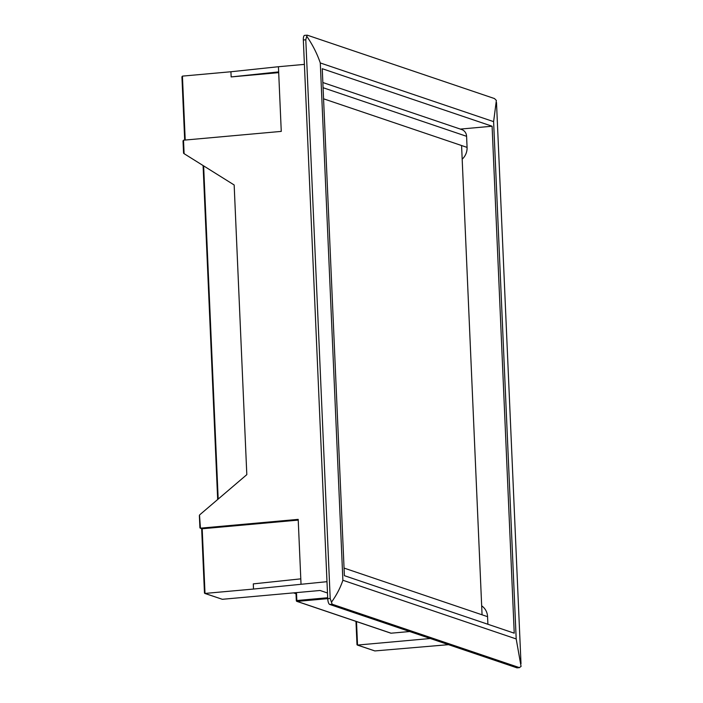 <?xml version="1.0" encoding="UTF-8"?>
<svg xmlns="http://www.w3.org/2000/svg" width="703" height="703" viewBox="0 0 703 703"><rect width="100%" height="100%" fill="white"/><g stroke="black" fill="none" stroke-linecap="round" stroke-linejoin="round"><path stroke-width="1.05" d="M460.333 129.088L492.1 126.224L514.236 633.183L344.382 575.669L322.246 68.709L492.1 126.224M231.155 76.926L230.927 71.75L278.432 66.723L278.66 71.899L231.155 76.926L278.696 72.637M184.731 140.09L181.98 77.049L182.429 76.117L230.927 71.75M199.503 515.062L200.452 528.173L298.195 519.368L300.796 578.859L253.291 583.885L253.511 589.052L326.983 581.689M278.66 71.899L281.262 131.391L183.518 140.196L183.07 141.127L183.518 140.196L184.107 153.676L183.58 152.885L183.07 141.127M199.863 514.701L246.815 474.648L234.161 184.977L184.107 153.676M300.796 578.859L301.025 584.026M278.432 66.723L304.399 64.386M322.853 82.532L461.722 129.554A7.838 7.338 108.7 0 1 466.59 136.312L467.073 147.393A14.227 13.322 108.7 0 1 462.179 159.177M487.9 624.264L487.566 616.672A14.227 13.322 -71.3 0 0 481.678 605.863M204.749 593.402L222.341 599.299L320.085 590.485L327.475 592.989M356.017 621.399L357.019 644.449L357.537 645.064L357.019 644.449L357.537 645.064L430.306 638.509M356.509 621.566L357.537 645.064L374.866 650.934L448.496 644.669M201.699 528.656L204.494 592.805L205.012 593.429L204.494 592.805L205.012 593.429L253.511 589.052M305.796 39.772L303.336 39.992A5.229 1.687 -95.2 0 1 304.601 35.37L307.308 35.185L494.49 98.561L496.362 100.441L493.611 121.637L320.287 62.954C317.097 53.604 312.571 44.693 306.728 36.231L305.796 39.772L330.19 598.455L332.15 604.22L329.689 604.439L516.872 667.815L519.596 667.63L517.118 667.85A5.229 1.687 -95.2 0 1 516.872 667.815M332.15 604.22L519.332 667.595L521.072 666.444L516.195 638.939L493.611 121.637M331.438 602.234C336.605 595.028 340.41 587.708 342.879 580.256L516.195 638.939M303.336 39.992L327.73 598.684L330.19 598.455M307.308 35.185L306.728 36.231M329.689 604.439A5.229 1.687 -95.2 0 1 327.73 598.684M201.673 528.138L202.192 528.761L298.23 520.106M374.866 650.934L357.265 645.038M222.341 599.299L205.012 593.429L202.192 528.761L199.942 527.558L200.452 528.173L199.942 527.558L199.432 515.8M181.98 77.049L182.429 76.117L185.214 140.046M183.711 153.412L183.58 152.885M482.065 614.809L461.581 145.53M296.358 600.617L296.007 592.655M293.669 592.866L296.007 593.657M327.721 598.64L297.132 601.399L391.07 633.201L409.682 631.522M217.71 499.473L203.132 165.574M320.287 62.954L342.879 580.256M203.633 165.89L218.185 499.077M296.49 592.611L296.842 600.529L327.686 597.752M295.963 592.655L296.315 600.652A0.782 0.782 0 0 0 296.851 601.364A0.782 0.738 108.7 0 0 297.132 601.399L296.842 600.529L296.358 600.687A0.782 0.738 108.7 0 0 296.851 601.364L390.789 633.166A0.782 0.782 0 0 0 391.114 633.21L391.149 633.192M409.7 631.531L391.07 633.201A0.782 0.738 108.7 0 1 390.789 633.166M344.048 568.077L487.566 616.672M323.081 87.717L466.59 136.312M323.565 98.807L467.073 147.393M496.503 102.489L521.002 663.702M356.992 644.669L355.973 621.382M199.907 527.777L199.371 515.519M204.468 593.024L201.656 528.647M200.188 528.146L201.919 528.735M184.687 140.09L181.928 76.768M183.553 153.105L183.017 140.846M203.088 165.548L217.675 499.508M293.52 592.875L296.016 593.719"/></g></svg>
